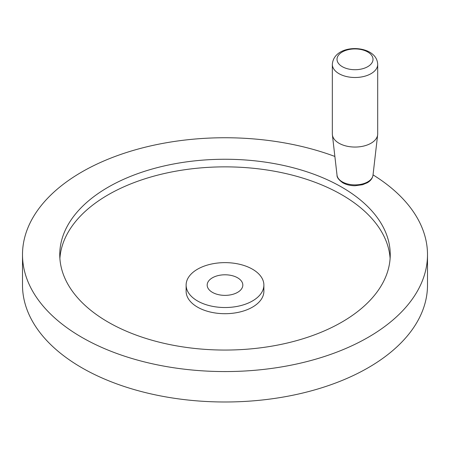 <?xml version="1.0" encoding="UTF-8"?>
<svg xmlns="http://www.w3.org/2000/svg" width="450" height="450" viewBox="0 0 450 450"><rect width="100%" height="100%" fill="white"/><g stroke="black" fill="none" stroke-linecap="round" stroke-linejoin="round"><path stroke-width="0.67" d="M212.4 292.354A17.82 10.288 180 0 1 207.18 285.081A17.82 10.288 180 0 1 218.183 275.574A17.82 10.288 180 0 1 237.6 277.802A17.82 10.288 180 0 1 242.82 285.081A17.82 10.288 180 0 1 231.817 294.587A17.82 10.288 180 0 1 212.4 292.354M373.039 174.881A202.5 116.91 180 0 1 427.5 254.655A202.5 116.91 180 0 1 302.496 362.666A202.5 116.91 180 0 1 81.81 337.326A202.5 116.91 180 0 1 22.5 254.655A202.5 116.91 180 0 1 128.16 151.982A202.5 116.91 180 0 1 334.873 156.448M427.5 254.655L427.5 285.081A202.5 116.91 180 0 1 302.496 393.092A202.5 116.91 180 0 1 81.81 367.751A202.5 116.91 180 0 1 22.5 285.081L22.5 254.655M59.889 258.457A165.24 95.4 180 0 1 164.824 173.413A165.24 95.4 180 0 1 341.843 194.805A165.24 95.4 180 0 1 390.111 258.457M108.157 322.116A165.24 95.4 180 0 1 59.76 254.655A165.24 95.4 180 0 1 161.764 166.517A165.24 95.4 180 0 1 341.843 187.2A165.24 95.4 180 0 1 390.24 254.655A165.24 95.4 180 0 1 288.236 342.793A165.24 95.4 180 0 1 108.157 322.116M263.88 285.081L263.88 291.251A38.88 22.449 180 0 1 239.878 311.991A38.88 22.449 180 0 1 197.505 307.125A38.88 22.449 180 0 1 186.12 291.251L186.12 285.081A38.88 22.449 180 0 1 210.122 264.341A38.88 22.449 180 0 1 252.495 269.207A38.88 22.449 180 0 1 263.88 285.081A38.88 22.449 180 0 1 239.878 305.82A38.88 22.449 180 0 1 197.505 300.949A38.88 22.449 180 0 1 186.12 285.081M332.336 133.959A22.68 13.095 0 0 0 332.387 134.826A22.68 13.095 0 0 0 338.979 143.218A22.68 13.095 0 0 0 362.998 146.216A22.68 13.095 0 0 0 377.646 134.826A22.68 13.095 0 0 0 377.696 133.959L377.696 64.406A22.68 13.095 0 0 1 363.696 76.5A22.68 13.095 0 0 1 338.979 73.665A22.68 13.095 0 0 1 332.336 64.406L332.336 133.959M342.287 66.668A18 10.395 0 0 0 367.746 66.668A18 10.395 0 0 0 367.746 51.975A18 10.395 0 0 0 342.287 51.975A18 10.395 0 0 0 342.287 66.668M337.027 175.174A18.028 10.406 0 0 0 342.27 181.845A18.028 10.406 0 0 0 361.356 184.23A18.028 10.406 0 0 0 373.005 175.174C372.499 178.352 370.586 180.889 367.262 182.779L362.548 184.731L355.016 185.743C350.342 185.715 346.258 184.725 342.765 182.779C338.721 179.848 336.808 177.317 337.027 175.174L332.387 134.826M377.696 64.406C377.46 59.22 374.799 55.148 369.709 52.178C357.092 45.056 333.495 48.234 332.336 64.406M373.005 175.174L377.646 134.826"/></g></svg>
